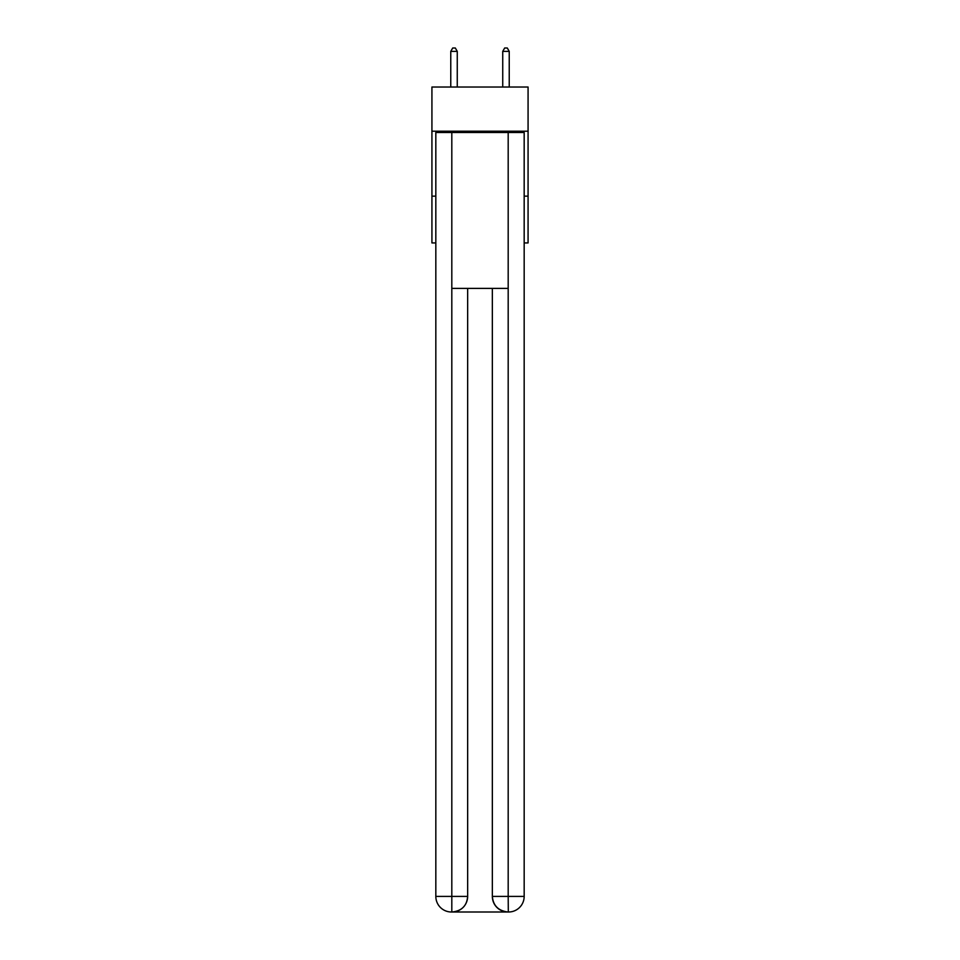 <?xml version="1.0" encoding="UTF-8"?>
<svg xmlns="http://www.w3.org/2000/svg" width="960" height="960" viewBox="0 0 960 960"><rect width="100%" height="100%" fill="white"/><g stroke="black" fill="none" stroke-linecap="round" stroke-linejoin="round"><path stroke-width="1.44" d="M528.072 131.196L528.072 87.024L431.928 87.024L431.928 131.196L528.072 131.196L528.072 242.928L524.172 242.928M435.828 196.152L431.928 196.152L431.928 131.196M528.072 196.152L524.172 196.152M431.928 196.152L431.928 242.928L435.828 242.928M451.416 912A15.588 15.588 0 0 1 435.828 896.412L467.652 896.412L467.652 288.396L467.652 896.412A15.588 15.588 0 0 1 452.064 912L451.416 912A15.588 15.588 0 0 1 435.828 896.412L435.828 132.504L451.812 132.504L451.812 288.396L508.188 288.396L508.188 132.504L451.812 132.504M508.188 132.504L524.172 132.504L524.172 896.412A15.588 15.588 0 0 1 508.584 912L507.936 912A15.588 15.588 0 0 1 492.348 896.412L492.348 288.396L492.348 896.412C493.14 905.604 498.336 910.8 507.936 912L452.064 912C461.712 910.992 466.908 905.796 467.652 896.412M492.348 896.412L508.188 896.412L508.308 912M451.812 288.396L451.812 912M457.26 87.024L457.26 51.372L450.768 51.372L450.768 87.024M450.768 51.372L452.712 48L455.316 48L457.26 51.372M509.232 87.024L509.232 51.372L502.74 51.372L502.74 87.024M502.74 51.372L504.684 48L507.288 48L509.232 51.372M508.188 288.396L508.188 896.412L524.172 896.412"/></g></svg>
